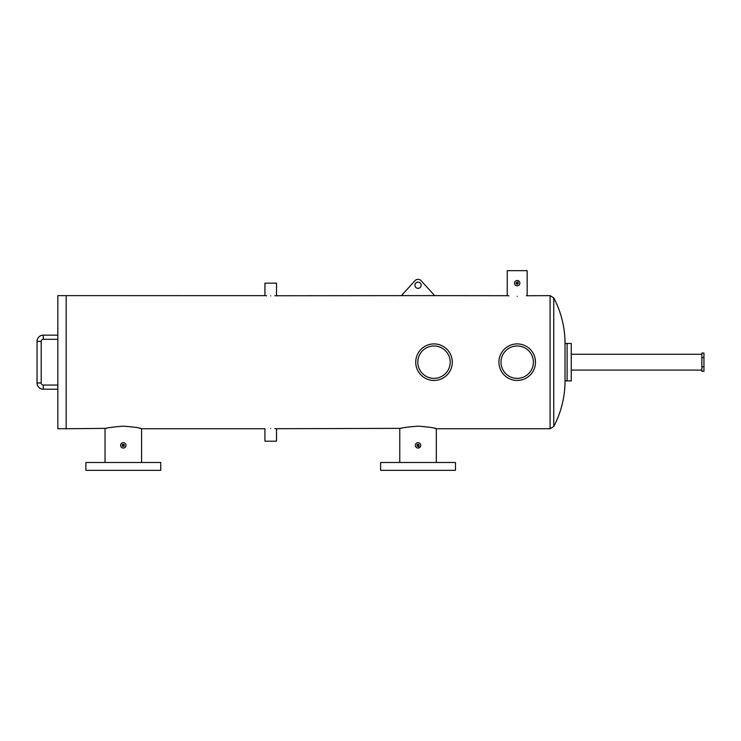 <?xml version="1.0" encoding="UTF-8"?>
<svg xmlns="http://www.w3.org/2000/svg" width="741" height="741" viewBox="0 0 741 741"><rect width="100%" height="100%" fill="white"/><g stroke="black" fill="none" stroke-linecap="round" stroke-linejoin="round"><path stroke-width="1.11" d="M535.474 362.182A18.275 18.275 0 0 0 517.199 343.907A18.275 18.275 0 0 0 498.925 362.182A18.275 18.275 0 0 0 517.199 380.457A18.275 18.275 0 0 0 535.474 362.182L535.122 358.607M533.39 362.182A16.191 16.191 0 0 0 517.199 345.982A16.191 16.191 0 0 0 500.999 362.182A16.191 16.191 0 0 0 517.199 378.373A16.191 16.191 0 0 0 533.39 362.182M452.288 362.182A18.275 18.275 0 0 0 434.013 343.907A18.275 18.275 0 0 0 415.738 362.182A18.275 18.275 0 0 0 434.013 380.457A18.275 18.275 0 0 0 452.288 362.182M450.204 362.182A16.191 16.191 0 0 0 434.013 345.982A16.191 16.191 0 0 0 417.813 362.182A16.191 16.191 0 0 0 434.013 378.373A16.191 16.191 0 0 0 450.204 362.182M701.866 357.616L701.866 371.306L703.95 371.306L703.95 366.739L701.866 366.739L701.866 353.059L703.95 353.059L703.95 357.616L701.866 357.616M701.866 354.281L571.265 354.281M701.866 370.083L571.265 370.083M565.031 343.463L571.265 343.463L571.265 380.902L567.106 380.902L567.106 343.463L567.106 380.902L565.031 380.902L565.031 343.463C564.975 327.346 561.215 312.146 553.759 297.854L553.759 426.51C561.215 412.218 564.975 397.019 565.031 380.902M57.844 335.145L43.293 335.145A6.243 6.243 0 0 0 37.05 341.388L37.05 382.977A6.243 6.243 0 0 0 43.293 389.22L57.844 389.22M57.844 339.304L43.293 339.304A2.084 2.084 0 0 0 41.209 341.388L41.209 382.977L37.05 382.977A6.243 6.243 0 0 0 43.293 389.22L43.293 385.061L57.844 385.061M41.209 382.977A2.084 2.084 0 0 0 43.293 385.061M43.293 339.304L43.293 335.145A6.243 6.243 0 0 0 37.05 341.388L41.209 341.388M106.435 428.363L66.162 428.733L66.162 295.631L57.844 295.631L57.844 428.733L66.162 428.733L66.162 295.631L265.13 295.65M703.95 357.616L703.95 366.739M455.474 462.504L380.605 462.504L380.605 470.322L455.474 470.322L455.474 462.504M160.751 462.504L85.882 462.504L85.882 470.322L160.751 470.322L160.751 462.504M123.71 446.323L122.274 445.369L123.312 446.406L124.349 445.369A1.037 1.037 0 0 0 123.312 444.331A1.037 1.037 0 0 0 122.274 445.369A1.037 1.037 0 0 0 123.312 446.406A1.037 1.037 0 0 0 124.349 445.369L123.312 444.331L122.274 445.369L123.515 444.35M418.443 446.323L417.026 445.573M417.461 446.23L416.998 445.369A1.037 1.037 0 0 0 418.044 446.406A1.037 1.037 0 0 0 419.082 445.369A1.037 1.037 0 0 0 418.044 444.331A1.037 1.037 0 0 0 416.998 445.369L418.044 444.331L416.998 445.369M418.044 446.406L419.082 445.369L418.248 444.35M518.218 283.358L518.237 283.164A1.037 1.037 0 0 0 517.199 282.117A1.037 1.037 0 0 0 516.162 283.155L517.199 284.192L516.329 282.58M516.801 282.191L518.237 283.155L517.403 284.173M516.162 283.155A1.037 1.037 0 0 0 517.199 284.192A1.037 1.037 0 0 0 518.237 283.155M125.989 445.369A2.677 2.677 0 0 0 123.312 442.692A2.677 2.677 0 0 0 120.635 445.369A2.677 2.677 0 0 0 123.312 448.046A2.677 2.677 0 0 0 125.989 445.369L125.942 444.841M122.293 442.896L120.848 444.331M415.414 444.841L415.368 445.369A2.677 2.677 0 0 0 418.044 448.046A2.677 2.677 0 0 0 420.721 445.369A2.677 2.677 0 0 0 418.044 442.692A2.677 2.677 0 0 0 415.368 445.369L415.479 446.147M419.526 443.137L419.063 442.896M417.016 442.896L416.553 443.137M416.34 443.294L415.812 443.878M517.199 296.381C530.047 295.566 530.047 295.566 517.199 296.381C504.352 295.566 504.352 295.566 517.199 296.381M553.759 426.51L550.081 428.733L550.081 295.631L526.397 295.742M508.882 295.854L507.668 295.696M507.65 295.696L434.68 295.631L421.12 280.719A4.159 4.159 0 0 0 414.96 280.719L401.4 295.631L434.68 295.631M274.874 295.752L401.4 295.631M270.715 295.881C278.199 295.613 278.199 295.613 270.715 295.881C263.24 295.613 263.24 295.613 270.715 295.881M265.222 295.659L266.556 295.752M270.715 428.474C278.199 428.752 278.199 428.752 270.715 428.474C263.24 428.752 263.24 428.752 270.715 428.474M401.159 428.363L276.31 428.715M276.217 428.706L274.874 428.604M141.587 462.504L141.587 428.733L264.926 428.733L264.926 441.21L276.513 441.21L276.513 428.733M507.242 295.631L507.242 270.678L527.157 270.678L527.157 295.631M517.199 280.478L519.089 281.265M519.876 283.155A2.677 2.677 0 0 0 517.199 280.478A2.677 2.677 0 0 0 514.523 283.155A2.677 2.677 0 0 0 517.199 285.831A2.677 2.677 0 0 0 519.876 283.155L519.821 283.673M519.673 284.183L519.422 284.646M518.691 285.378L518.228 285.628M264.926 295.631L264.926 283.155L276.513 283.155L276.513 295.631M514.569 282.627L514.726 282.126M516.171 280.682L516.672 280.533M123.312 426.168C134.417 427.038 140.512 427.89 141.587 428.733C140.521 427.89 134.427 427.038 123.312 426.168C112.206 427.038 106.111 427.89 105.037 428.733C106.12 427.89 112.206 427.038 123.312 426.168M141.235 428.631L139.947 428.298M123.84 447.99L124.34 447.842M418.044 426.168C429.141 427.038 435.236 427.89 436.319 428.733C435.245 427.89 429.15 427.038 418.044 426.168C406.939 427.038 400.844 427.89 399.77 428.733C400.844 427.89 406.939 427.038 418.044 426.168M435.967 428.631L434.68 428.298M418.044 448.046L420.397 446.628M420.517 446.388L420.666 445.887M415.97 447.064L416.553 447.592M121.422 447.258L122.284 447.842M517.199 285.831L516.421 285.72M516.171 285.628L515.708 285.378M514.569 283.683L514.523 283.155M418.044 444.331L419.082 445.369M414.923 285.239A3.121 3.121 0 0 0 418.044 288.351A3.121 3.121 0 0 0 421.157 285.239A3.121 3.121 0 0 0 418.044 282.117A3.121 3.121 0 0 0 414.923 285.239M550.081 295.631L553.759 297.854M550.081 428.733L436.319 428.733L436.319 462.504M399.77 428.733L399.77 462.504M105.037 428.733L105.037 462.504"/></g></svg>
